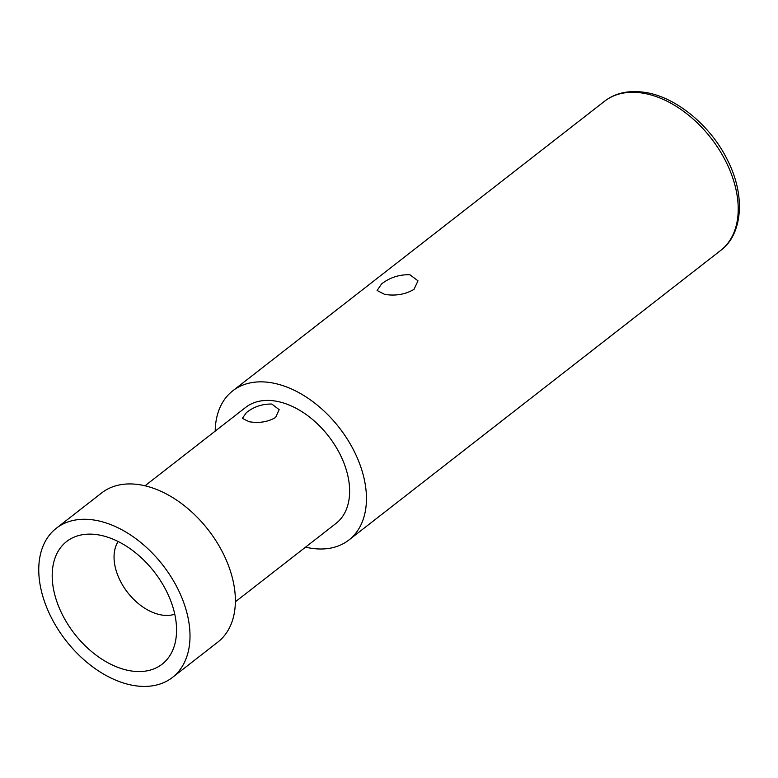 <?xml version="1.0" encoding="UTF-8"?>
<svg xmlns="http://www.w3.org/2000/svg" width="778" height="778" viewBox="0 0 778 778"><rect width="100%" height="100%" fill="white"/><g stroke="black" fill="none" stroke-linecap="round" stroke-linejoin="round"><path stroke-width="1.17" d="M118.149 541.517A47.264 30.702 -127.9 0 0 122.486 584.949A47.264 30.702 -127.9 0 0 161.639 614.999A47.264 30.702 52.1 0 0 174.768 614.212M98.31 534.856A77.732 50.482 -127.9 0 0 87.535 534.175A77.732 50.482 -127.9 0 0 56.045 599.167A77.732 50.482 -127.9 0 0 130.451 670.831A77.732 50.482 52.1 0 0 174.389 645.682A77.732 50.482 52.1 0 0 158.449 577.616A77.732 50.482 52.1 0 0 98.31 534.856M94.838 520.161A94.537 61.394 -127.9 0 0 56.298 528.262A94.537 61.394 -127.9 0 0 50.648 616.254A94.537 61.394 -127.9 0 0 133.933 685.535A94.537 61.394 52.1 0 0 172.473 677.424A94.537 61.394 52.1 0 0 178.113 589.442A94.537 61.394 52.1 0 0 94.838 520.161M172.473 677.424L217.84 642.093A94.537 61.394 52.1 0 0 223.481 554.101A94.537 61.394 52.1 0 0 140.205 484.82A94.537 61.394 -127.9 0 0 101.665 492.931L56.298 528.262M246.393 412.622C253.823 406.709 262.303 403.86 271.833 404.054L279.156 409.656L275.616 417.485C267.836 421.968 259.016 423.378 249.145 421.725L242.357 418.36L246.393 412.622M235.374 601.802L335.999 523.429A73.531 47.75 52.1 0 0 340.385 454.994A73.531 47.75 52.1 0 0 275.616 401.108A73.531 47.75 -127.9 0 0 245.634 407.419L145.019 485.793M232.729 390.848L604.506 101.276A94.537 61.394 -127.9 0 1 643.046 93.165A94.537 61.394 52.1 0 1 726.321 162.446A94.537 61.394 52.1 0 1 720.681 250.438L348.904 540.01A94.537 61.394 52.1 0 0 354.554 452.018A94.537 61.394 52.1 0 0 271.269 382.737A94.537 61.394 -127.9 0 0 232.729 390.848A94.537 61.394 -127.9 0 0 215.195 431.129M305.55 547.148A94.537 61.394 -127.9 0 0 310.364 548.111A94.537 61.394 52.1 0 0 348.904 540.01M381.551 283.941C389.885 277.493 399.338 274.43 409.899 274.76L417.99 280.819L414.022 289.348C405.348 294.434 395.574 296.117 384.692 294.395L377.106 290.486L381.551 283.941M720.681 250.438C742.076 234.859 746.18 196.63 727.547 160.19C710.81 125.598 675.8 96.958 645.38 92.465C628.945 89.966 615.32 92.903 604.506 101.276"/></g></svg>
